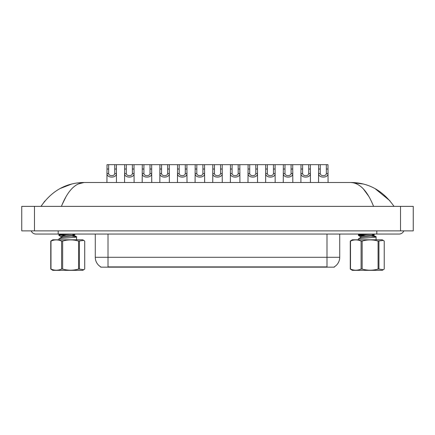 <?xml version="1.0" encoding="UTF-8"?>
<svg xmlns="http://www.w3.org/2000/svg" width="435" height="435" viewBox="0 0 435 435"><rect width="100%" height="100%" fill="white"/><g stroke="black" fill="none" stroke-linecap="round" stroke-linejoin="round"><path stroke-width="0.65" d="M334.314 266.84L334.314 267.155L100.686 267.155L100.686 266.84M100.784 266.894A11.141 11.141 0 0 1 95.276 257.286L108.005 257.286L108.005 266.894L326.995 266.894L326.995 257.286L339.724 257.286L339.724 234.052M95.276 257.286L95.276 234.052M334.216 266.894A11.141 11.141 0 0 0 339.724 257.286M108.663 164.664L108.647 173.532C108.761 176.354 114.639 176.354 114.748 173.532L114.737 164.664L107.021 164.664L106.923 182.488M114.737 164.664L116.379 164.664L116.471 182.488M116.471 172.385L116.384 173.532C116.765 178.268 106.629 178.268 107.01 173.532L106.923 172.385M116.379 164.664L124.655 164.664L124.557 182.488M126.297 164.664L126.28 173.532C126.395 176.354 132.273 176.354 132.381 173.532L132.37 164.664L124.655 164.664M132.37 164.664L134.013 164.664L134.105 182.488M134.105 172.385L134.018 173.532C134.399 178.268 124.263 178.268 124.644 173.532L124.557 172.385M143.931 164.664L143.914 173.532C144.028 176.354 149.906 176.354 150.015 173.532L150.004 164.664L142.288 164.664L142.191 182.488M150.004 164.664L151.646 164.664L151.739 182.488M151.739 172.385L151.652 173.532C152.032 178.268 141.897 178.268 142.278 173.532L142.191 172.385M161.564 164.664L161.548 173.532C161.662 176.354 167.54 176.354 167.649 173.532L167.638 164.664L159.922 164.664L159.824 182.488M167.638 164.664L169.28 164.664L169.373 182.488M169.373 172.385L169.286 173.532C169.666 178.268 159.531 178.268 159.911 173.532L159.824 172.385M179.198 164.664L179.182 173.532C179.296 176.354 185.174 176.354 185.283 173.532L185.272 164.664L177.556 164.664L177.458 182.488M185.272 164.664L186.909 164.664L187.006 182.488M187.006 172.385L186.919 173.532C187.3 178.268 177.165 178.268 177.545 173.532L177.458 172.385M134.013 164.664L142.288 164.664M151.646 164.664L159.922 164.664M169.28 164.664L177.556 164.664M31.195 230.871A5.095 5.095 0 0 0 35.915 234.052A5.095 5.095 0 0 1 31.195 230.871A5.095 5.095 0 0 0 35.915 234.052L399.085 234.052A5.095 5.095 0 0 0 403.805 230.871A5.095 5.095 0 0 1 399.085 234.052A5.095 5.095 0 0 0 403.805 230.871A5.095 5.095 0 0 1 399.085 234.052M373.578 206.359C367.45 190.976 359.87 183.021 350.849 182.488L84.151 182.488C75.13 183.021 67.555 190.981 61.422 206.359M34.479 206.359L413.25 206.359L413.25 230.871L21.75 230.871L21.75 206.359L34.479 206.359L34.479 230.871M363.285 188.817L368.847 196.435M62.178 204.493L66.158 196.424M77.849 184.065L84.151 182.488C66.332 182.667 51.95 190.622 41.004 206.359L44.849 201.035M390.01 200.861L375.008 188.583M363.1 183.983L350.849 182.488C368.635 182.651 383.017 190.612 393.996 206.359M71.808 184.005L60.046 188.556M79.415 241.066L79.415 269.053L83.786 269.711L82.704 270.336L52.782 270.336L50.77 269.053L50.77 241.066L52.782 239.783L82.704 239.783L83.786 240.408L78.561 241.066C73.27 239.527 67.969 239.527 62.651 241.066L61.585 241.066C58.067 239.527 54.527 239.527 50.982 241.066L50.77 241.066M83.786 269.711L84.722 269.053L84.722 241.066L83.786 240.408M79.415 269.053L78.561 269.053L78.561 241.066M62.651 241.066L62.651 269.053C67.969 270.592 73.27 270.592 78.561 269.053M62.651 269.053L61.585 269.053L61.585 241.066M50.982 241.066L50.982 269.053C54.5 270.592 58.034 270.592 61.585 269.053M58.85 239.783L59.008 238.771C60.634 238.097 79.186 237.423 76.478 236.749L71.954 236.183M76.636 239.783L76.478 236.749M63.021 237.124L61.128 236.727L58.921 235.444L58.85 234.856L64.864 234.052M58.85 235.362L71.731 234.052M66.24 235.748L59.519 235.096M61.036 237.635L61.036 236.624L62.673 236.161L74.081 234.813L74.45 234.601L72.134 234.052M58.926 238.81L61.139 237.521L62.673 237.167L74.081 235.824L74.347 235.498L72.466 235.101M378.928 241.066L378.928 269.053L383.3 269.711L382.218 270.336L352.296 270.336L350.278 269.053L350.278 241.066L352.296 239.783L382.218 239.783L383.3 240.408L378.075 241.066C372.784 239.527 367.483 239.527 362.165 241.066L361.099 241.066C357.581 239.527 354.041 239.527 350.496 241.066L350.278 241.066M383.3 269.711L384.23 269.053L384.23 241.066L383.3 240.408M378.928 269.053L378.075 269.053L378.075 241.066M362.165 241.066L362.165 269.053C367.483 270.592 372.784 270.592 378.075 269.053M362.165 269.053L361.099 269.053L361.099 241.066M350.496 241.066L350.496 269.053C354.014 270.592 357.548 270.592 361.099 269.053M358.364 239.783L358.522 238.771C360.142 238.097 378.7 237.423 375.992 236.749L371.468 236.183M376.15 239.783L375.992 236.749M363.029 236.053L358.853 235.569L358.364 235.362L358.364 234.856L364.378 234.052M358.364 235.362L371.245 234.052M365.753 235.748L359.033 235.096M360.55 237.635L360.55 236.624L362.186 236.161L373.594 234.813L373.964 234.601L371.648 234.052M358.44 238.81L360.653 237.521L362.186 237.167L373.594 235.824L373.861 235.498L371.979 235.101M196.832 164.664L196.816 173.532C196.93 176.354 202.808 176.354 202.917 173.532L202.9 164.664L195.19 164.664L195.092 182.488M202.9 164.664L204.542 164.664L204.64 182.488M204.64 172.385L204.553 173.532C204.934 178.268 194.798 178.268 195.179 173.532L195.092 172.385M214.466 164.664L214.45 173.532C214.558 176.354 220.442 176.354 220.55 173.532L220.534 164.664L212.824 164.664L212.726 182.488M220.534 164.664L222.176 164.664L222.274 182.488M222.274 172.385L222.187 173.532C222.568 178.268 212.432 178.268 212.813 173.532L212.726 172.385M232.1 164.664L232.083 173.532C232.192 176.354 238.07 176.354 238.184 173.532L238.168 164.664L230.458 164.664L230.36 182.488M238.168 164.664L239.81 164.664L239.908 182.488M239.908 172.385L239.821 173.532C240.202 178.268 230.066 178.268 230.447 173.532L230.36 172.385M186.909 164.664L195.19 164.664M204.542 164.664L212.824 164.664M222.176 164.664L230.458 164.664M249.728 164.664L249.717 173.532C249.826 176.354 255.704 176.354 255.818 173.532L255.802 164.664L248.091 164.664L247.993 182.488M255.802 164.664L257.444 164.664L257.542 182.488M257.542 172.385L257.455 173.532C257.835 178.268 247.7 178.268 248.08 173.532L247.993 172.385M267.362 164.664L267.351 173.532C267.46 176.354 273.338 176.354 273.452 173.532L273.436 164.664L265.72 164.664L265.627 182.488M273.436 164.664L275.078 164.664L275.176 182.488M275.176 172.385L275.089 173.532C275.469 178.268 265.334 178.268 265.714 173.532L265.627 172.385M284.996 164.664L284.985 173.532C285.094 176.354 290.971 176.354 291.086 173.532L291.069 164.664L283.354 164.664L283.261 182.488M291.069 164.664L292.712 164.664L292.809 182.488M292.809 172.385L292.722 173.532C293.103 178.268 282.967 178.268 283.348 173.532L283.261 172.385M302.629 164.664L302.619 173.532C302.727 176.354 308.605 176.354 308.719 173.532L308.703 164.664L300.987 164.664L300.895 182.488M308.703 164.664L310.345 164.664L310.443 182.488M310.443 172.385L310.356 173.532C310.737 178.268 300.601 178.268 300.982 173.532L300.895 172.385M320.263 164.664L320.252 173.532C320.361 176.354 326.239 176.354 326.353 173.532L326.337 164.664L318.621 164.664L318.529 182.488M326.337 164.664L327.979 164.664L328.077 182.488M328.077 172.385L327.99 173.532C328.371 178.268 318.235 178.268 318.616 173.532L318.529 172.385M239.81 164.664L248.091 164.664M257.444 164.664L265.72 164.664M275.078 164.664L283.354 164.664M292.712 164.664L300.987 164.664M310.345 164.664L318.621 164.664M325.717 267.155L325.717 266.84M109.283 267.155L109.283 266.84M108.005 234.052L108.005 257.286L326.995 257.286L326.995 234.052M116.384 173.532L114.748 173.532M108.647 173.532L107.01 173.532M108.663 169.03L107.021 169.03M116.379 169.03L114.737 169.03M134.018 173.532L132.381 173.532M126.28 173.532L124.644 173.532M126.297 169.03L124.655 169.03M134.013 169.03L132.37 169.03M151.652 173.532L150.015 173.532M143.914 173.532L142.278 173.532M143.931 169.03L142.288 169.03M151.646 169.03L150.004 169.03M169.286 173.532L167.649 173.532M161.548 173.532L159.911 173.532M161.564 169.03L159.922 169.03M169.28 169.03L167.638 169.03M186.919 173.532L185.283 173.532M179.182 173.532L177.545 173.532M179.198 169.03L177.556 169.03M186.909 169.03L185.272 169.03M376.808 230.871L376.808 234.052M58.192 230.871L58.192 234.052M400.521 206.359L400.521 230.871M204.553 173.532L202.917 173.532M196.816 173.532L195.179 173.532M196.832 169.03L195.19 169.03M204.542 169.03L202.9 169.03M222.187 173.532L220.55 173.532M214.45 173.532L212.813 173.532M214.466 169.03L212.824 169.03M222.176 169.03L220.534 169.03M239.821 173.532L238.184 173.532M232.083 173.532L230.447 173.532M232.1 169.03L230.458 169.03M239.81 169.03L238.168 169.03M257.455 173.532L255.818 173.532M249.717 173.532L248.08 173.532M249.728 169.03L248.091 169.03M257.444 169.03L255.802 169.03M275.089 173.532L273.452 173.532M267.351 173.532L265.714 173.532M267.362 169.03L265.72 169.03M275.078 169.03L273.436 169.03M292.722 173.532L291.086 173.532M284.985 173.532L283.348 173.532M284.996 169.03L283.354 169.03M292.712 169.03L291.069 169.03M310.356 173.532L308.719 173.532M302.619 173.532L300.982 173.532M302.629 169.03L300.987 169.03M310.345 169.03L308.703 169.03M327.99 173.532L326.353 173.532M320.252 173.532L318.616 173.532M320.263 169.03L318.621 169.03M327.979 169.03L326.337 169.03M74.45 234.601L74.45 235.612M74.347 235.498L76.56 236.787M60.155 234.052L58.926 234.769M75.483 234.052L74.363 234.71M373.964 234.601L373.964 235.612M373.861 235.498L376.074 236.787M359.669 234.052L358.44 234.769M374.997 234.052L373.872 234.71M358.435 235.444L360.637 236.727"/></g></svg>
